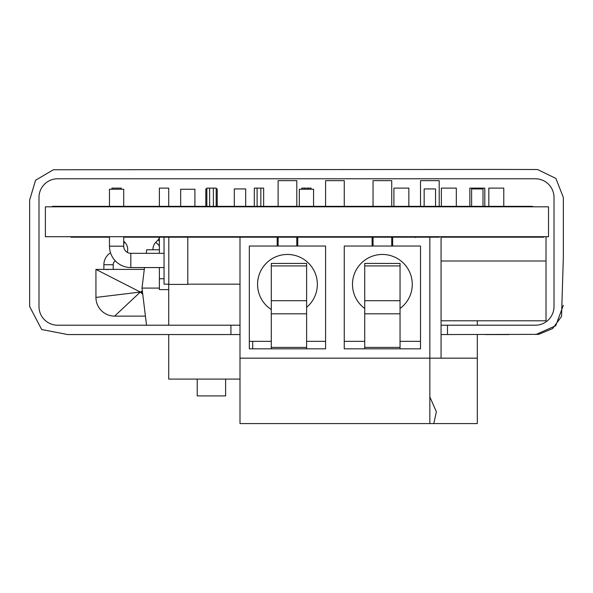 <?xml version="1.0" encoding="UTF-8"?>
<svg xmlns="http://www.w3.org/2000/svg" width="593" height="593" viewBox="0 0 593 593"><rect width="100%" height="100%" fill="white"/><g stroke="black" fill="none" stroke-linecap="round" stroke-linejoin="round"><path stroke-width="0.89" d="M465.475 206.801L465.475 206.327L471.383 206.327L471.383 206.801M353.91 206.801L353.91 206.327L410.867 206.327L410.867 206.801M52.48 206.801L52.48 206.327L315.936 206.327L315.936 206.801M471.383 206.327L497.646 206.327L497.646 206.801M473.755 206.327L473.755 206.801M548.51 206.801L45.387 206.801L45.387 236.703L548.51 236.703L548.51 206.801M121.706 206.327L121.706 206.801M264.345 206.327L264.345 206.801M465.475 206.327L410.867 206.327M315.936 206.327L319.842 206.327L319.842 206.801M353.91 206.327L319.842 206.327M525.316 206.801L525.316 206.327L532.573 206.327L532.573 206.801M525.316 206.327L505.399 206.327L505.399 206.801M505.399 206.327L497.646 206.327M510.454 206.327L510.454 206.801M520.276 206.327L520.276 206.801M523.537 206.327L523.537 206.801M523.626 206.327L523.626 206.801M230.499 237.178L230.499 236.703L439.346 236.703L439.346 237.178L126.079 237.178L126.079 236.703M156.93 237.178L156.93 236.703M543.766 236.703L543.766 237.178L441.066 237.178M126.079 237.178L123.707 237.178M109.468 237.178L105.813 237.178L105.813 236.703M70.886 236.703L70.886 237.178L71.731 237.178L71.731 236.703M71.731 237.178L105.813 237.178M484.792 206.327L484.792 188.114L469.841 188.114L469.841 206.327M103.879 264.73L113.219 264.73L113.219 269.4L144.277 269.4L95.933 269.4L103.879 269.4L103.879 264.73A14.017 14.017 0 0 1 110.52 252.818M113.219 264.73A4.67 4.67 0 0 1 115.287 260.853M127.265 252.359A10.281 10.281 0 0 0 124.841 242.322L123.707 241.136M152.95 249.779A10.281 10.281 0 0 1 155.796 242.322L158.079 239.928A4.67 4.67 0 0 0 159.354 237.178L159.376 253.315M111.914 189.234L111.914 188.114L121.254 188.114L121.254 189.234M142.357 291.007L140.319 292.045L95.933 269.4L95.933 297.434A18.687 18.687 0 0 0 114.619 316.121L145.418 316.121M105.576 269.474L108.43 269.548M441.066 320.791L546.012 320.791L546.012 260.994L441.066 260.994M546.012 260.994L546.012 236.703M441.362 206.327L441.362 188.114L456.313 188.114L456.313 206.327M488.825 206.327L488.825 188.114L503.776 188.114L503.776 206.327M393.9 206.327L393.9 188.114L408.851 188.114L408.851 206.327M311.117 189.234L311.117 188.114L308.316 188.114L308.316 189.234M304.572 189.234L304.572 188.114L301.77 188.114L301.77 189.234M168.723 206.327L168.723 188.114L159.376 188.114L159.376 206.327M159.376 267.554L159.376 278.747L164.046 278.747M216.186 206.327L216.186 188.114L213.384 188.114L213.384 206.327M209.648 206.327L209.648 188.114L206.846 188.114L206.846 206.327M263.648 206.327L263.648 188.114L260.846 188.114L260.846 206.327M257.11 206.327L257.11 188.114L254.308 188.114L254.308 206.327M146.241 253.315L146.671 249.779L159.376 249.779M144.507 267.554L142.001 288.087L159.376 288.087M168.723 289.606L159.376 289.606L159.376 278.747M146.523 325.209L142.001 288.087M194.904 206.327L194.904 189.234L180.665 189.234L180.665 206.327M239.995 379.097L168.723 379.097L168.723 334.556M168.723 325.209L168.723 284.166M304.572 188.114L308.316 188.114M257.11 188.114L260.846 188.114M209.648 188.114L213.384 188.114M197.217 379.097L197.217 395.916L225.622 395.916L225.622 379.097M123.707 246.191A7.123 7.123 0 0 0 130.823 253.315L130.823 267.554A21.363 21.363 0 0 1 109.468 246.191L123.707 246.191L123.707 236.703M187.781 284.166L239.995 284.166M313.564 206.327L313.564 189.234L299.324 189.234L299.324 206.327M168.797 237.178L168.797 284.403L187.781 284.403L187.781 237.178M109.468 206.327L109.468 189.234L123.707 189.234L123.707 206.327M168.797 284.166L164.046 284.166L164.046 236.703M483.013 206.327L483.013 188.93L471.62 188.93L471.62 206.327M217.208 206.327L217.208 188.93L216.186 188.93M205.815 206.327L205.815 188.93L206.846 188.93M234.294 206.327L234.294 188.93L245.687 188.93L245.687 206.327M435.551 206.327L435.551 188.93L424.158 188.93L424.158 206.327M420.511 206.327L420.511 180.643L439.198 180.643L439.198 206.327M325.579 206.327L325.579 180.643L344.266 180.643L344.266 206.327M441.066 236.703L441.066 358.165L477.313 358.165L477.313 334.556M477.313 325.209L477.313 320.791M477.313 358.165L477.313 423.572L433.779 423.572L436.389 411.757L429.851 396.984M441.066 358.165L429.851 358.165L429.851 423.572L433.779 423.572M278.117 206.327L278.117 180.643L296.804 180.643L296.804 206.327M373.041 206.327L373.041 180.643L391.728 180.643L391.728 206.327M306.611 307.315A29.902 29.902 0 0 0 287.457 254.456A29.902 29.902 0 0 0 271.29 309.509M400.045 308.479A29.902 29.902 0 0 0 382.389 254.456A29.902 29.902 0 0 0 364.725 308.479M252.7 341.346L252.7 348.825M271.29 341.346L249.334 341.346M364.725 341.346L344.266 341.346M277.183 237.178L277.183 246.043L297.738 246.043L297.738 237.178M372.107 237.178L372.107 246.043L392.662 246.043L392.662 237.178M277.183 246.043L249.334 246.043L249.334 348.825L325.579 348.825L325.579 246.043L297.738 246.043M372.107 246.043L344.266 246.043L344.266 348.825L420.511 348.825L420.511 246.043L392.662 246.043M429.851 423.572L239.995 423.572L239.995 237.178M325.579 341.346L306.611 341.346M239.995 358.165L429.851 358.165L429.851 237.178M420.511 341.346L400.045 341.346M400.045 265.916L364.725 265.916L364.725 263.44L400.045 263.44L400.045 347.402L364.725 347.402L364.725 348.825M364.725 265.916L364.725 300.703L400.045 300.703M400.045 313.816L364.725 313.816L364.725 347.402M400.045 347.402L400.045 348.825M364.725 313.816L364.725 300.703M306.611 265.916L271.29 265.916L271.29 263.44L306.611 263.44L306.611 347.402L271.29 347.402L271.29 348.825M271.29 265.916L271.29 300.703L306.611 300.703M306.611 313.816L271.29 313.816L271.29 347.402M306.611 347.402L306.611 348.825M271.29 313.816L271.29 300.703M38.99 197.462A18.687 18.687 0 0 1 57.677 178.775A18.687 18.687 0 0 0 38.99 197.462L38.99 306.522A18.687 18.687 0 0 0 57.677 325.209L239.995 325.209M535.323 178.775A18.687 18.687 0 0 1 554.01 197.462A18.687 18.687 0 0 0 535.323 178.775L57.677 178.775M563.35 305.284L555.73 325.735L535.842 334.548M508.972 334.556L485.059 334.556M441.066 334.556L538.696 334.348L552.617 328.581L561.541 316.432L563.35 256.932L563.35 197.462L555.9 178.426L537.547 169.516L495.444 169.428L53.377 169.761L35.58 180.22L29.65 200.034L29.65 306.522L41.673 329.53L67.721 334.556L239.995 334.556M230.922 334.556L230.922 325.209L164.246 325.209M447.485 334.556L447.485 325.209L535.323 325.209A18.687 18.687 0 0 0 554.01 306.522L554.01 197.462M554.01 306.522A18.687 18.687 0 0 1 535.323 325.209M57.677 325.209A18.687 18.687 0 0 1 38.99 306.522M441.066 325.209L447.485 325.209M514.976 206.327L514.976 206.801M123.707 243.412L124.841 242.322M159.376 241.173L158.079 239.928M159.376 245.754L155.796 242.322M142.757 294.336L140.319 292.045L95.933 297.434A18.687 18.687 0 0 0 114.619 316.121L140.319 292.045L142.513 292.312M414.544 237.178L415.204 237.519M109.468 246.191L109.468 236.703M130.823 253.315L164.046 253.315M130.823 267.554L164.046 267.554M278.117 237.178L278.117 246.043M373.041 237.178L373.041 246.043M391.728 237.178L391.728 246.043M296.804 237.178L296.804 246.043"/></g></svg>
